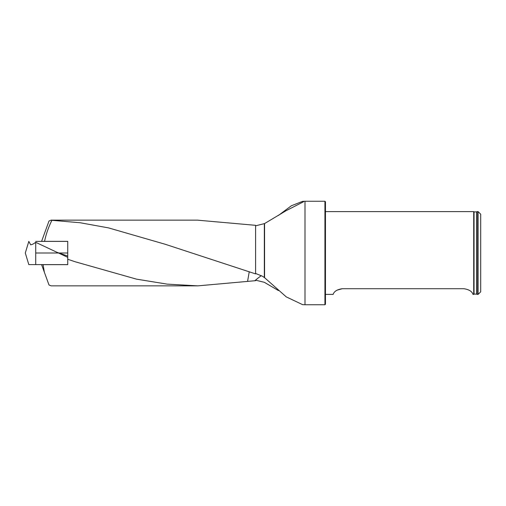 <?xml version="1.0" encoding="UTF-8"?>
<svg xmlns="http://www.w3.org/2000/svg" width="506" height="506" viewBox="0 0 506 506"><rect width="100%" height="100%" fill="white"/><g stroke="black" fill="none" stroke-linecap="round" stroke-linejoin="round"><path stroke-width="0.76" d="M197.897 220.199L255.587 225.322L255.587 273.885L165.133 244.24L108.518 227.89L80.214 222.754L51.916 220.306C48.487 227.219 46.033 234.227 44.56 241.343L67.734 241.343L41.6 241.343L49.006 221.008L51.163 220.142L51.916 220.306M255.587 273.449L262.367 276.213L264.568 277.667L264.568 223.576L255.587 225.828M67.734 259.249L75.147 261.76L136.5 279.141L167.17 284.132L197.871 285.858L255.587 280.678L255.587 280.172L255.587 280.678M35.717 241.394L67.734 241.394L67.734 264.657L43.08 264.657L44.332 272.152L49.006 284.992L51.163 285.858M44.332 272.152L41.6 264.657L43.08 264.657M324.934 201.249L325.453 201.767L325.453 304.232L324.934 304.751L324.934 201.249L304.991 201.249L304.991 304.751L302.62 304.656L286.257 296.877L264.568 277.667M278.433 290.57L264.334 282.31L255.587 280.172M264.568 223.576L286.01 210.743L303.556 201.749L302.62 201.35L291.342 205.771L278.433 215.429M478.113 294.391L478.113 211.609L477.076 211.609L477.076 294.391L478.113 294.391L480.7 291.804L480.7 214.196L478.113 211.609M474.04 294.112L476.69 294.075L476.69 211.925L474.04 211.887L474.04 294.112L473.711 294.391L473.711 211.609L325.453 211.609M463.882 288.717C473.205 290.102 472.787 295.023 473.116 294.391C472.8 295.03 473.186 290.096 463.882 288.717L342.271 288.717C332.948 290.102 333.359 295.023 333.037 294.391C333.353 295.03 332.961 290.096 342.271 288.717L337.015 290.153M249.173 272.114L247.579 281.406M261.336 275.656A23.289 5.749 -43.3 0 0 254.879 280.691M28.81 264.606L25.3 253L28.81 241.394L30.689 244.834L32.909 244.158L35.717 242.323L35.717 264.606L29.051 264.606L67.734 264.606L35.717 264.606M67.734 257.345L35.717 242.323M35.717 253L67.734 253M264.334 277.49L264.334 223.69M67.734 256.049L57.602 252.538M51.03 220.142L197.884 220.142M51.03 285.858L197.884 285.858M324.934 304.751L304.991 304.751M302.62 201.344L304.991 201.249M474.04 211.887L473.711 211.609M476.69 294.075L477.076 294.391M476.69 211.925L477.076 211.609M473.711 294.391L473.116 294.391M333.037 294.391L325.453 294.391"/></g></svg>
